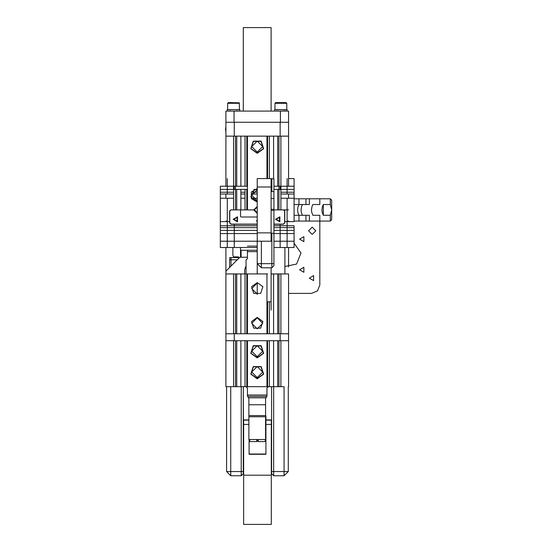 <?xml version="1.0" encoding="UTF-8"?>
<svg xmlns="http://www.w3.org/2000/svg" width="552" height="552" viewBox="0 0 552 552"><rect width="100%" height="100%" fill="white"/><g stroke="black" fill="none" stroke-linecap="round" stroke-linejoin="round"><path stroke-width="0.83" d="M220.331 241.231L220.331 227.624L220.331 230.405L257.211 230.405L227.286 230.405L227.286 233.579L227.286 227.624L227.286 230.405L257.211 230.405L234.248 230.405L234.248 233.579L234.248 227.624L234.248 230.405L257.211 230.405L220.331 230.405L220.331 247.496L220.331 241.231L257.211 241.231L257.211 178.607L271.129 178.607L271.129 241.231L227.286 241.231L227.286 233.579L227.286 247.496L227.286 241.231L257.211 241.231L234.248 241.231L234.248 233.579L234.248 247.496L234.248 241.231L257.211 241.231L220.331 241.231M220.331 225.782L220.331 221.607L229.653 221.607L220.331 221.607L220.331 227.624L257.211 227.624L227.286 227.624L227.286 221.607L227.286 225.782L257.211 225.782L220.331 225.782L220.331 227.624L257.211 227.624L234.248 227.624L234.248 224.25L234.248 225.782L257.211 225.782L234.248 225.782L234.248 227.624L257.211 227.624L227.286 227.624L227.286 225.782L257.211 225.782L220.331 225.782M220.331 198.23L220.331 194.049L233.551 194.049L220.331 194.049L220.331 221.607L220.331 198.23L233.551 198.23L220.331 198.23M220.331 186.259L220.331 194.049L220.331 192.213L233.551 192.213L220.331 192.213L220.331 186.259L247.468 186.259L227.286 186.259L227.286 178.607L227.286 194.049L227.286 186.259L247.468 186.259L234.248 186.259L234.248 189.433L234.248 186.259L247.468 186.259L220.331 186.259M294.092 225.782L294.092 247.496L273.909 247.496L294.092 247.496L294.092 241.231L273.909 241.231L287.137 241.231L287.137 247.496L287.137 241.231L273.909 241.231L280.174 241.231L280.174 247.496L280.174 241.231L273.909 241.231L294.092 241.231L294.092 233.579L273.909 233.579L287.137 233.579L287.137 241.231L287.137 233.579L273.909 233.579L280.174 233.579L280.174 241.231L280.174 233.579L273.909 233.579L294.092 233.579L294.092 230.405L273.909 230.405L287.137 230.405L287.137 233.579L287.137 230.405L273.909 230.405L280.174 230.405L280.174 233.579L280.174 230.405L273.909 230.405L294.092 230.405L294.092 227.624L273.909 227.624L287.137 227.624L287.137 230.405L287.137 227.624L273.909 227.624L280.174 227.624L280.174 230.405L280.174 227.624L273.909 227.624L294.092 227.624L294.092 225.782L273.909 225.782L287.137 225.782L287.137 221.607L287.137 227.624L287.137 225.782L273.909 225.782L280.174 225.782L280.174 224.25L280.174 227.624L280.174 225.782L273.909 225.782L294.092 225.782M294.092 178.607L294.092 198.23L294.092 194.049L280.871 194.049L294.092 194.049L294.092 192.213L280.871 192.213L294.092 192.213L294.092 189.433L273.909 189.433L287.137 189.433L287.137 194.049L287.137 189.433L273.909 189.433L294.092 189.433L294.092 186.259L273.909 186.259L287.137 186.259L287.137 189.433L287.137 186.259L273.909 186.259L280.174 186.259L280.174 189.433L280.174 186.259L273.909 186.259L294.092 186.259L294.092 178.607L288.523 178.607L288.523 136.158L280.174 136.158L288.523 136.158L288.523 122.24L280.174 122.24L280.174 136.158L266.954 136.158L267.61 136.158L267.61 178.607L267.61 136.158L266.954 136.158L280.174 136.158L280.174 122.24L288.523 122.24L288.523 186.259L288.523 122.24L288.523 178.607L294.092 178.607M330.275 221.048L330.275 215.308L323.32 215.308L322.189 212.313L321.926 209.919L322.389 206.745L323.32 204.53L330.275 204.53L330.275 198.782L294.092 198.782L309.403 198.782L309.403 204.53L302.441 204.53L301.509 206.745L301.054 209.919L301.309 212.313L302.441 215.308L309.403 215.308L309.403 221.048L294.092 221.048L330.275 221.048L331.669 219.661L331.669 209.919L330.275 204.53M330.275 198.782L331.669 200.176L331.669 209.919L330.275 215.308M265.56 415.601L265.56 397.806L266.257 397.806L266.257 396.412L266.257 397.806L265.56 397.806L265.56 415.601L248.862 415.601L248.862 416.726L265.56 416.726L265.56 439.558L265.56 416.726L248.862 416.726L248.862 404.761L265.56 404.761L248.862 404.761L248.862 397.806L248.862 415.601L265.56 415.601M284.073 386.669L269.39 386.669L271.549 386.669L271.549 471.567L271.549 386.669L273.633 386.669L273.633 475.741L273.633 386.669L284.073 386.669L284.073 475.741L284.073 471.567L271.549 471.567L288.248 471.567L284.073 471.567L284.073 386.669M271.549 473.651L271.549 471.567L271.549 473.651L273.633 475.741L284.073 475.741L288.248 471.567L288.248 386.669L288.248 471.567L284.073 475.741L273.633 475.741L271.549 473.651M226.596 386.669L246.813 386.669L246.813 340.743L246.813 386.669L247.468 386.669L247.468 340.743L247.468 386.669L243.294 386.669L243.294 473.651L241.203 475.741L241.203 471.567L241.203 475.741L230.77 475.741L241.203 475.741L243.294 473.651L243.294 471.567L241.203 471.567L241.203 386.669L225.899 386.669L225.899 340.743L234.248 340.743L234.248 333.781L225.899 333.781L225.899 340.743L234.248 340.743L234.248 333.781L225.899 333.781L225.899 386.669L226.596 386.669L226.596 471.567L230.77 475.741L230.77 471.567L226.596 471.567L230.77 475.741L230.77 471.567L226.596 471.567L230.77 475.741L226.596 471.567L226.596 386.669M248.165 397.806L265.56 397.806L248.165 397.806L248.165 396.412L248.165 397.806M249.766 439.558L249.766 441.614L249.766 439.558M249.069 439.558L249.069 440.917L249.766 441.614L256.721 441.614L249.766 441.614L249.069 440.917L249.069 439.558L249.069 454.31L249.069 439.558M256.721 439.558L256.721 441.614L256.721 439.558M257.418 439.558L257.418 440.917L256.721 441.614L257.418 440.917L257.418 439.558M265.215 440.22L265.215 441.614L265.215 440.22M265.912 439.592L265.912 415.87L265.56 415.518L265.912 415.87L265.56 415.518L265.912 415.87L265.912 439.592M258.253 440.22L258.253 441.614L258.253 440.22M257.556 440.917L257.556 439.558L257.556 440.917L258.253 441.614L265.215 441.614L265.912 440.917L265.215 441.614L258.253 441.614L265.215 441.614L265.912 440.917L265.215 441.614L258.253 441.614L257.556 440.917M288.523 333.781L234.248 333.781L280.174 333.781L280.174 340.743L288.523 340.743L288.523 333.781L280.174 333.781L280.174 340.743L288.523 340.743L288.523 333.781L288.523 386.669L288.523 273.937L288.523 333.781M257.211 247.496L220.331 247.496L257.211 247.496M257.211 250.277L240.513 250.277L240.513 257.239L240.513 247.496L240.513 250.277L257.211 250.277M234.248 122.24L225.899 122.24L225.899 136.158L234.248 136.158L225.899 136.158L225.899 186.259L225.899 122.24L280.174 122.24L234.248 122.24L234.248 136.158L266.954 136.158L266.954 178.607L266.954 136.158L246.813 136.158L247.468 136.158L247.468 209.919L246.813 209.919L246.813 189.433L246.813 209.919L247.468 209.919L247.468 136.158L234.248 136.158L234.248 122.24M233.827 256.887L238.285 256.887L233.827 256.887L233.137 257.584L233.827 256.887M247.468 388.063L246.075 386.669L247.468 388.063L247.468 395.018L266.954 395.018L266.954 388.063L268.348 386.669L266.954 388.063L266.954 395.018L247.468 395.018L247.468 388.063M266.954 396.412L247.468 396.412L247.468 395.018L247.468 396.412L266.954 396.412L266.954 395.018L266.954 396.412M245.033 273.937L233.551 273.937L235.469 273.937L235.469 333.781L235.469 273.937L236.725 273.937L236.725 333.781L236.725 273.937L245.033 273.937L245.033 333.781L245.033 273.937L246.813 273.937L246.813 333.781L246.813 273.937L267.61 273.937L266.954 273.937L266.954 333.781L266.954 273.937L247.468 273.937L247.468 333.781L247.468 273.937L245.033 273.937M225.899 273.937L233.551 273.937L233.551 333.781L233.551 273.937L225.899 273.937L225.899 333.781L225.899 271.156L239.816 257.239L247.468 257.239L239.816 257.239L225.899 271.156L225.899 247.496L225.899 273.937M273.564 273.937L271.129 273.937L273.564 273.937L273.564 333.781L273.564 273.937L277.697 273.937L273.564 273.937M280.871 273.937L288.523 273.937L280.871 273.937L280.871 333.781L280.871 273.937L277.697 273.937L277.697 333.781L277.697 273.937L280.871 273.937M257.211 251.671L247.468 251.671L247.468 258.626L246.075 260.02L247.468 258.626L247.468 251.671L257.211 251.671M288.523 209.919L273.909 209.919L288.523 209.919M230.964 209.919L240.513 209.919L240.513 216.46L241.065 217.019L257.211 217.019L241.065 217.019L240.513 216.46L240.513 209.919L247.468 209.919L230.964 209.919L229.798 211.092L230.964 209.919M247.468 246.102L257.211 246.102L247.468 246.102M287.137 109.71L274.606 109.572L274.606 111.104M276.856 111.104L276.455 111.104M278.243 111.104L277.753 111.104M279.802 111.104L279.264 111.104M288.523 122.24L288.523 111.104L280.885 111.104M284.48 110.966L284.018 110.966M285.681 110.966L285.315 110.966M239.816 109.572L227.293 109.572L227.293 111.104M229.19 111.104L228.811 111.104M230.501 111.104L230.032 111.104M232.019 111.104L231.495 111.104M233.641 111.104L233.096 111.104M235.262 111.104L234.731 111.104M236.76 111.104L236.284 111.104M238.043 111.104L237.65 111.104M239.816 110.966L239.796 109.71M239.464 103.314L227.638 103.314L228.335 102.617L239.264 102.824L239.464 109.572M228.811 109.572L229.19 109.572M230.032 109.572L230.501 109.572M231.495 109.572L232.019 109.572M233.096 109.572L233.641 109.572M234.731 109.572L235.262 109.572M236.284 109.572L236.76 109.572M237.65 109.572L238.043 109.572M286.785 103.314L274.958 103.314L275.655 102.617L286.088 102.617L286.785 103.314L286.785 109.572M274.958 103.314L274.993 109.572M276.455 109.572L276.856 109.572M277.753 109.572L278.243 109.572M279.264 109.572L279.802 109.572M280.885 109.572L281.437 109.572M282.507 109.572L283.031 109.572M284.018 109.572L284.48 109.572M285.315 109.572L285.681 109.572M282.507 111.104L225.899 111.104L225.899 122.24M271.129 111.104L271.129 27.6L243.294 27.6L243.294 111.104M288.523 221.048L287.137 221.048L288.523 221.048M227.286 221.048L225.899 221.048L227.286 221.048M287.137 178.607L287.137 186.259L287.137 178.607M319.843 221.048L294.092 221.048L298.963 221.048L298.963 215.308L297.832 212.313L297.569 209.919L298.032 206.745L298.963 204.53L298.963 198.782L294.092 198.782L319.843 198.782L319.843 204.53L312.88 204.53L311.949 206.745L311.487 209.919L311.749 212.313L312.88 215.308L319.843 215.308L319.843 285.073L317.393 290.973L311.487 293.422L288.523 293.422M294.092 221.048L305.925 221.048L305.925 215.308L294.092 215.308M294.092 204.53L305.925 204.53L305.925 198.782L294.092 198.782M271.129 209.27L273.909 209.27L273.909 265.733L271.825 267.817L271.825 263.642L271.825 267.817L261.386 267.817L271.825 267.817L273.909 265.733L273.909 263.642L271.825 263.642L271.825 233.227L271.825 263.642L257.211 263.642L261.386 267.817L261.386 263.642L257.211 263.642L261.386 267.817L261.386 241.231L261.386 263.642L273.909 263.642L273.909 233.227L271.129 233.227M271.129 191.475L273.909 191.475L273.909 209.27M266.954 301.772L271.129 301.772L271.129 310.12M257.211 378.803L263.628 374.139L261.179 366.597L253.244 366.597L250.794 374.139L257.211 378.803L263.628 374.139L261.179 366.597L253.244 366.597L250.794 374.139L257.211 378.803M257.211 378.534L263.373 374.056L261.02 366.811L253.402 366.811L251.05 374.056L257.211 378.534L263.373 374.056L261.02 366.811L253.402 366.811L251.05 374.056L257.211 378.534M257.211 357.931L263.628 353.266L261.179 345.718L253.244 345.718L250.794 353.266L257.211 357.931L263.628 353.266L261.179 345.718L253.244 345.718L250.794 353.266L257.211 357.931M257.211 357.661L263.373 353.183L261.02 345.938L253.402 345.938L251.05 353.183L257.211 357.661L263.373 353.183L261.02 345.938L253.402 345.938L251.05 353.183L257.211 357.661M257.211 317.386L262.883 321.505L260.716 328.164L253.706 328.164L251.539 321.505L257.211 317.386L262.883 321.505L260.716 328.164L253.706 328.164L251.539 321.505L257.211 317.386M257.211 282.589L262.883 286.709L260.716 293.374L253.706 293.374L251.539 286.709L257.211 282.589L262.883 286.709L260.716 293.374L253.706 293.374L251.539 286.709L257.211 282.589L257.211 294.513M257.211 153.346L263.628 148.681L261.179 141.133L253.244 141.133L250.794 148.681L257.211 153.346L263.628 148.681L261.179 141.133L253.244 141.133L250.794 148.681L257.211 153.346M257.211 153.076L263.373 148.598L261.02 141.353L253.402 141.353L251.05 148.598L257.211 153.076L263.373 148.598L261.02 141.353L253.402 141.353L251.05 148.598L257.211 153.076M257.211 377.554L262.711 372.055L257.211 366.556L251.712 372.055L257.211 377.554L262.711 372.055L257.211 366.556L251.712 372.055L257.211 377.554M257.211 356.675L262.711 351.182L257.211 345.683L251.712 351.182L257.211 356.675L262.711 351.182L257.211 345.683L251.712 351.182L257.211 356.675M257.211 152.09L262.711 146.59L257.211 141.098L251.712 146.59L257.211 152.09L262.711 146.59L257.211 141.098L251.712 146.59L257.211 152.09M308.568 230.791L312.184 234.414L315.806 230.791L312.184 227.176L308.568 230.791M257.211 188.556L251.367 191.93L251.367 198.679L257.211 202.053L251.367 198.679L251.367 191.93L257.211 188.556M275.441 219.31L279.829 221.842L279.829 216.784L275.441 219.31L279.829 221.842L279.829 216.784L275.441 219.31M233.137 219.31L237.519 221.842L237.519 216.784L233.137 219.31L237.519 221.842L237.519 216.784L233.137 219.31M309.306 278.111L313.626 280.602L313.626 275.62L309.306 278.111M299.563 239.147L303.883 241.638L303.883 236.656L299.563 239.147M299.563 269.762L303.883 272.253L303.883 267.272L299.563 269.762M294.092 243.232L300.964 252.968L296.576 264.049L284.908 266.443M276.138 219.31L279.478 221.242L279.478 217.385L276.138 219.31L279.478 221.242L279.478 217.385L276.138 219.31M233.827 219.31L237.174 221.242L237.174 217.385L233.827 219.31L237.174 221.242L237.174 217.385L233.827 219.31M257.211 294.05L251.712 288.551L257.211 283.052L251.712 288.551L257.211 294.05M257.211 328.84L251.712 323.348L257.211 317.848L262.711 323.348L257.211 328.84L251.712 323.348L257.211 317.848L262.711 323.348L257.211 328.84M254.472 189.433L250.884 196.705L257.211 201.784L250.884 196.705L254.472 189.433M257.211 189.805L251.712 195.304L257.211 200.804L251.712 195.304L257.211 189.805M225.899 126.691L225.499 129.382L225.899 131.707L225.499 129.382L225.899 126.691M238.982 257.584L238.285 256.887L238.982 257.584M284.77 221.607L294.092 221.607L294.092 198.23L294.092 221.607L284.77 221.607L287.137 221.607L287.137 198.23L287.137 221.607L284.77 221.607M240.858 198.23L245.033 198.23L240.858 198.23M252.554 198.23L257.211 198.23L252.554 198.23M280.871 198.23L294.092 198.23L280.871 198.23M240.858 194.049L245.033 194.049L240.858 194.049M251.857 194.049L257.211 194.049L251.857 194.049M257.211 192.213L252.664 192.213L257.211 192.213M245.033 192.213L240.858 192.213L245.033 192.213M257.211 189.433L253.885 189.433L257.211 189.433M247.468 189.433L220.331 189.433L247.468 189.433M323.32 215.308L323.32 204.53M248.862 439.558L248.862 416.726L248.862 439.558L265.56 439.558L248.862 439.558M243.639 524.4L271.336 524.4L271.336 419.955L265.912 419.955L271.336 419.955L265.912 420.155L271.336 420.155L271.336 424.391L265.912 424.391L265.912 454.31L249.069 454.31L265.912 454.31L265.912 424.391L271.336 424.391L271.336 475.182L243.639 475.182L243.639 424.391L248.862 424.391L243.639 424.391L243.639 419.955L248.862 419.955L243.639 419.955L243.639 475.182L271.336 475.182L271.336 524.4L243.639 524.4L243.639 475.182L243.639 524.4M249.069 453.986L265.912 453.986L249.069 453.986M248.862 420.155L243.639 420.155L248.862 420.155M244.688 273.937L244.688 269.762L246.075 266.078L244.688 269.762L244.688 273.937M280.174 340.743L234.248 340.743L280.174 340.743M232.854 255.114L233.544 256.949L232.854 255.114L232.854 247.496L232.854 255.114M288.523 247.496L288.523 266.982L288.523 247.496M241.065 250.277L241.065 257.239L241.065 250.277M229.653 259.813L229.653 267.189L229.653 259.813L237.243 259.813L231.047 259.813L231.047 266.002L231.047 259.813L229.653 259.813M231.102 257.584L231.102 259.813L231.102 257.584L229.798 257.584L229.798 259.813L229.798 257.584L239.464 257.584L231.102 257.584M229.867 267.189L229.377 267.672L229.867 267.189M246.075 267.189L245.316 267.189L246.075 267.189M280.871 386.669L278.953 386.669L278.953 340.743L278.953 386.669L280.871 386.669L280.871 340.743L280.871 386.669M267.61 386.669L269.39 386.669L269.39 340.743L269.39 386.669L247.468 386.669L266.954 386.669L266.954 340.743L266.954 386.669L267.61 386.669L267.61 340.743L267.61 386.669M235.469 386.669L233.551 386.669L233.551 340.743L233.551 386.669L235.469 386.669L235.469 340.743L235.469 386.669M273.564 340.743L273.564 386.669L273.564 340.743M277.697 340.743L277.697 386.669L277.697 340.743M240.858 386.669L240.858 340.743L240.858 386.669M236.725 340.743L236.725 386.669L236.725 340.743M245.033 340.743L245.033 386.669L245.033 340.743M267.61 301.772L267.61 333.781L267.61 301.772M269.39 333.781L269.39 301.772L269.39 333.781M240.858 333.781L240.858 273.937L240.858 333.781M278.953 333.781L278.953 273.937L278.953 333.781M247.468 250.277L247.468 251.671L247.468 250.277M240.858 209.919L240.858 189.433L240.858 209.919M240.858 186.259L240.858 136.158L240.858 186.259M236.725 136.158L236.725 186.259L236.725 136.158M236.725 189.433L236.725 209.919L236.725 189.433M235.469 136.158L235.469 209.919L235.469 136.158M245.033 136.158L245.033 186.259L245.033 136.158M245.033 189.433L245.033 209.919L245.033 189.433M246.813 186.259L246.813 136.158L246.813 186.259M257.211 206.441L253.734 209.919L247.468 209.919L253.734 209.919L257.211 213.396M269.39 178.607L269.39 136.158L269.39 178.607M273.564 136.158L273.564 178.751L273.564 136.158M225.899 198.23L225.899 194.049L225.899 198.23M277.697 136.158L277.697 186.259L277.697 136.158M277.697 189.433L277.697 209.919L277.697 189.433M278.953 136.158L278.953 209.919L278.953 136.158M288.523 198.23L288.523 194.049L288.523 198.23M287.137 110.966L287.137 109.572M276.455 110.966L276.856 110.966M277.753 110.966L278.243 110.966M278.243 109.71L277.753 109.71M276.856 109.71L276.455 109.71M285.681 109.71L285.315 109.71M284.48 109.71L284.018 109.71M236.284 109.71L236.76 109.71M228.811 110.966L229.19 110.966M230.032 110.966L230.501 110.966M236.76 110.966L236.284 110.966M238.043 110.966L237.65 110.966M230.501 109.71L230.032 109.71M229.19 109.71L228.811 109.71M238.043 109.71L237.65 109.71M231.93 102.617L230.336 102.617M288.248 471.567L284.073 475.741L288.248 471.567M243.294 386.669L241.203 386.669L241.203 471.567L230.77 471.567L230.77 386.669L230.77 471.567L243.639 471.567L243.294 386.669M280.409 111.104L280.409 122.24M234.02 111.104L234.02 122.24M257.211 221.048L256.577 221.048L257.211 221.048M229.653 222.863L229.653 211.03L230.77 209.919L229.653 211.03L229.653 222.863L231.047 224.25L257.211 224.25L231.047 224.25L229.653 222.863M284.632 222.801L284.632 211.092L283.459 209.919L284.632 211.092L284.632 222.801L283.321 224.112L284.632 222.801M231.102 224.112L229.798 222.801L229.798 211.092L229.798 222.801L231.102 224.112L257.211 224.112L231.102 224.112M273.909 224.25L283.376 224.25L284.77 222.863L284.77 211.03L283.652 209.919L284.77 211.03L284.77 222.863L283.376 224.25L273.909 224.25M256.514 220.772L257.211 221.469L256.514 220.772L257.211 220.075L256.514 220.772M273.909 224.112L283.321 224.112L273.909 224.112M227.286 198.23L227.286 221.607L227.286 198.23M284.908 273.937L284.908 247.496M271.129 178.751L273.909 178.751L273.909 191.475L273.909 178.751L271.825 178.751L271.825 191.475L271.825 178.751L271.129 178.751M257.211 273.937L257.211 241.231L257.211 263.642L261.386 267.817M257.211 207.131L254.431 209.919L257.211 212.699M271.129 301.772L271.129 267.817M257.211 233.579L220.331 233.579L257.211 233.579M288.523 131.5L288.523 126.891L288.523 131.5M225.899 126.891L225.899 131.5L225.899 126.891M233.551 209.919L233.551 136.158L233.551 209.919M280.871 209.919L280.871 136.158L280.871 209.919M271.129 210.395L273.909 210.395M271.129 198.43L273.909 198.43M257.211 232.882L271.129 232.882M257.211 186.955L271.129 186.955M288.523 131.707L288.523 126.691L288.523 131.707M246.075 273.937L246.075 260.02L246.075 273.937M227.638 103.314L227.638 109.572"/></g></svg>
